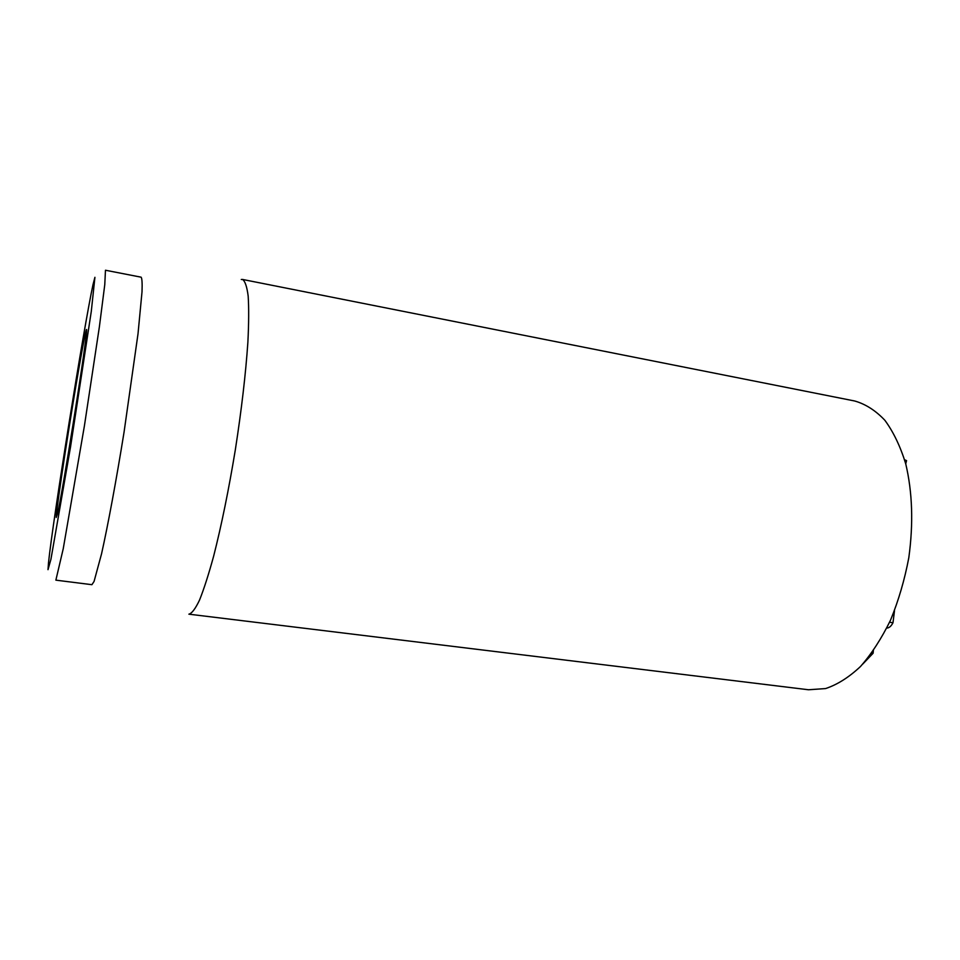 <?xml version="1.0" encoding="UTF-8"?>
<svg xmlns="http://www.w3.org/2000/svg" width="960" height="960" viewBox="0 0 960 960"><rect width="100%" height="100%" fill="white"/><g stroke="black" fill="none" stroke-linecap="round" stroke-linejoin="round"><path stroke-width="1.44" d="M905.736 463.824L906.54 460.62L904.608 459.744M886.776 628.08C889.092 628.008 891.168 626.232 892.992 622.752L894.504 610.692M889.572 622.26L892.992 622.752M862.8 664.032L873.108 653.244L873.444 649.596M808.536 689.76L825.588 688.572C837.372 684.636 849.012 677.28 860.496 666.504C871.62 653.832 881.64 638.364 890.544 620.124C898.536 600.624 904.632 579.816 908.808 557.736C913.476 523.596 912.456 492.288 905.736 463.824C900.396 446.46 893.436 431.952 884.88 420.3C875.628 410.532 865.584 404.1 854.736 401.004L242.46 279.432C245.052 281.028 246.948 286.596 248.172 296.1C248.928 307.908 248.832 323.316 247.872 342.336C245.712 373.956 241.524 409.824 235.308 449.952C228.696 490.008 221.472 525.396 213.66 556.104C208.632 574.476 203.916 589.14 199.512 600.12C195.384 608.772 191.844 613.464 188.892 614.172L808.536 689.76M56.22 517.44L57.72 512.988C62.856 490.284 84.06 357.804 86.268 334.632C88.332 315.432 81.408 352.032 73.044 403.14C64.692 453.984 56.4 509.928 56.22 517.44M94.92 277.308L91.296 311.388L70.488 447.204L50.928 559.308L48 569.676L48.516 562.68C52.752 521.076 84.072 325.392 93.024 284.556L94.92 277.308M55.872 580.152L63.24 548.712L84.42 425.796L99.396 326.688L104.772 284.64L105.468 270.24L141.132 277.188C142.032 278.376 142.332 283.236 142.02 291.768L138.024 333.72L124.056 432.144C116.316 480.192 107.94 525.288 101.556 553.8L94.068 581.436L91.92 584.688L55.872 580.152M241.272 279.492L242.46 279.432M904.764 460.296L906.54 460.62M871.716 653.064L873.108 653.244"/></g></svg>
